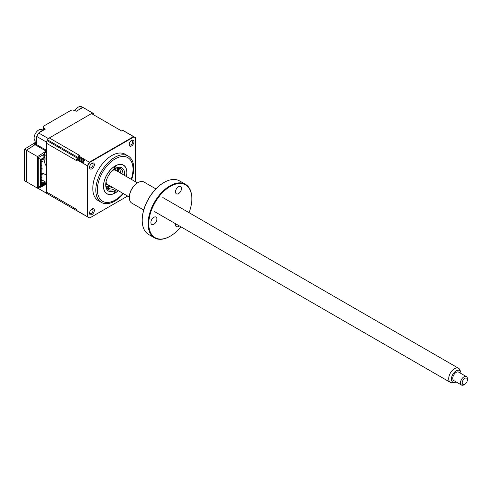 <?xml version="1.0" encoding="UTF-8"?>
<svg xmlns="http://www.w3.org/2000/svg" width="492" height="492" viewBox="0 0 492 492"><rect width="100%" height="100%" fill="white"/><g stroke="black" fill="none" stroke-linecap="round" stroke-linejoin="round"><path stroke-width="0.74" d="M35.836 145.177A0.732 0.424 0 0 0 36.31 145.054A0.732 0.424 60 0 1 36.463 144.722A0.732 0.424 60 0 1 36.826 144.759L35.965 145.257L46.131 151.124L37.515 156.616L37.515 188.19L39.95 186.929M37.687 188.098L46.303 193.073A46.279 26.722 120 0 0 47.275 193.688A46.279 26.722 -60 0 1 47.041 193.547A3.653 2.109 -60 0 1 46.303 191.886L46.303 143.172A3.653 2.109 -60 0 1 47.041 140.657A46.279 26.722 -60 0 1 47.509 139.839A3.653 2.109 -60 0 1 49.317 137.945L91.506 113.584A3.653 2.109 -60 0 1 93.314 113.394A46.279 26.722 -60 0 1 93.554 113.529A46.279 26.722 120 0 0 92.539 112.994L48.29 138.535A46.279 26.722 120 0 0 46.303 141.985L46.303 150.226L36.31 144.457A0.732 0.424 120 0 0 36.463 144.796A0.732 0.424 120 0 0 36.826 144.759M93.314 113.394L83.904 107.963A46.279 26.722 120 0 0 82.89 107.422L76.211 111.278L73.905 110.313A2.435 1.408 0 0 0 70.75 110.454L43.899 125.958A2.435 1.408 0 0 0 43.185 126.954A2.435 1.408 0 0 0 43.647 127.779L45.325 129.113L38.647 132.969A46.279 26.722 120 0 0 36.654 136.413L36.654 144.125L34.661 143.344A2.435 1.408 -120 0 0 33.714 143.35A2.435 1.408 -120 0 0 33.401 143.67L24.631 149.076A2.435 1.408 -120 0 0 24.6 149.439L24.6 180.447A2.435 1.408 -120 0 0 24.631 180.847L26.586 181.874M33.401 143.67L35.104 144.66L26.494 150.152L26.494 181.923M24.631 149.076L26.494 150.152M45.221 184.205L46.303 184.832L46.303 193.073L46.808 193.368M82.89 107.422L93.043 113.283M38.647 132.969L48.29 138.535M36.654 136.413L46.303 141.985M37.515 188.19L26.494 181.825L26.494 150.251L35.104 144.66M46.303 154.685A23.628 13.641 120 0 0 46.303 162.477M44.495 153.055A23.628 13.641 120 0 0 44.292 154.34M44.065 158.08A23.628 13.641 120 0 0 46.303 166.038M38.548 186.124L38.204 186.32L38.204 157.686L44.065 154.304L44.065 153.307L46.303 151.819M46.303 175.121L43.511 173.516L41.217 174.838M44.581 183.639L44.065 183.436M46.303 182.84L44.366 183.762M44.667 184.494L46.303 183.639M26.494 150.251L37.515 156.616M35.104 144.759L35.965 145.257M116.426 189.592A13.395 7.737 -60 0 1 115.19 190.398A13.395 7.737 -60 0 1 105.719 184.93A13.395 7.737 -60 0 1 115.19 168.522A1.218 0.701 120 0 0 116.05 167.028A1.218 0.701 120 0 0 115.798 166.474A1.218 0.701 120 0 0 114.864 166.8A1.218 0.701 120 0 0 114.329 168.024A1.218 0.701 120 0 0 114.581 168.584A1.218 0.701 120 0 0 115.19 168.522A13.395 7.737 -60 0 1 124.667 173.99A13.395 7.737 -60 0 1 124.587 175.459M105.731 184.414A12.177 7.029 120 0 0 108.24 189.512A12.177 7.029 120 0 0 114.771 188.639M122.932 174.506A12.177 7.029 120 0 0 122.945 173.99A12.177 7.029 120 0 0 120.423 168.418A12.177 7.029 120 0 0 114.753 168.787M118.56 171.979L118.99 167.913A12.177 7.029 -60 0 1 120.362 172.501A12.177 7.029 -60 0 1 120.349 173.018M112.188 187.151A12.177 7.029 -60 0 1 107.09 188.522L110.399 186.111M114.329 191.892A1.218 0.701 120 0 0 114.581 192.446A1.218 0.701 120 0 0 115.522 192.12A1.218 0.701 120 0 0 116.05 190.896A1.218 0.701 120 0 0 115.798 190.336A1.218 0.701 120 0 0 115.19 190.398A1.218 0.701 120 0 0 114.329 191.892M126.481 176.554A16.562 9.563 120 0 0 126.905 172.698A16.562 9.563 120 0 0 115.19 165.939A16.562 9.563 120 0 0 103.48 186.222A16.562 9.563 120 0 0 118.32 190.687M38.204 158.08L40.615 159.476L40.615 187.317L44.667 184.98L44.667 184.383L43.979 184.783L43.954 183.996L43.271 184.389L43.253 185.195L41.217 186.001L41.217 160.097L43.253 158.547L43.271 159.334L43.954 158.941L44.667 157.139L43.462 155.847L45.184 154.851L45.184 155.743L44.003 156.425M44.483 157.84L43.979 158.129M45.184 154.851L44.065 154.205M44.667 157.139L40.615 159.476M41.543 159.537L43.253 158.547M41.543 186.185L41.389 185.675L42.736 184.9L42.736 184.303L41.217 183.43M43.253 185.195L41.217 184.026M41.217 179.512L45.184 181.8L43.462 182.79L44.483 183.891L43.979 184.186M43.806 184.082L43.29 183.787M45.184 181.8L45.184 182.692L44.003 183.375M43.979 184.242L44.305 184.592M40.615 187.317L38.204 185.927M41.217 177.538L41.992 177.569L41.217 176.726M41.217 161.628L42.337 161.462L41.734 161.112L41.217 161.413M41.217 168.375L41.734 168.073L42.337 169.02L41.217 168.768M41.217 173.559L42.337 173.393L41.734 173.049L41.217 173.344M41.217 180.306L41.734 180.01L42.337 180.951L41.217 180.705M41.217 165.607L41.992 165.638L41.217 164.795M43.806 159.027L42.909 159.543L42.22 159.144L42.736 159.445L42.736 158.848M41.217 181.997L43.806 183.485L42.909 184.002L41.217 183.03M131.555 140.38L131.555 140.38A3.407 1.968 120 0 0 129.144 144.556A3.407 1.968 120 0 0 131.555 145.952A3.407 1.968 120 0 0 133.965 141.776A3.407 1.968 120 0 0 131.555 140.38M129.168 144.144A2.497 1.439 120 0 0 129.66 144.956A2.497 1.439 120 0 0 130.909 144.833A2.497 1.439 120 0 0 132.539 142.631A2.497 1.439 120 0 0 132.157 140.632A2.497 1.439 120 0 0 131.204 140.614M91.942 208.995L91.942 208.995A3.407 1.968 120 0 0 89.532 213.171A3.407 1.968 120 0 0 91.942 214.561A3.407 1.968 120 0 0 94.353 210.385A3.407 1.968 120 0 0 91.942 208.995M89.556 212.753A2.497 1.439 120 0 0 90.048 213.565A2.497 1.439 120 0 0 91.297 213.442A2.497 1.439 120 0 0 92.926 211.24A2.497 1.439 120 0 0 92.545 209.241A2.497 1.439 120 0 0 91.592 209.223M91.942 163.252L91.942 163.252A3.407 1.968 120 0 0 89.532 167.428A3.407 1.968 120 0 0 91.942 168.817A3.407 1.968 120 0 0 94.353 164.642A3.407 1.968 120 0 0 91.942 163.252M89.556 167.009A2.497 1.439 120 0 0 90.048 167.827A2.497 1.439 120 0 0 91.297 167.704A2.497 1.439 120 0 0 92.926 165.503A2.497 1.439 120 0 0 92.545 163.504A2.497 1.439 120 0 0 91.592 163.479M133.393 172.563L131.622 179.525A26.796 15.467 120 0 0 133.393 172.563A26.796 15.467 120 0 0 128.172 156.019L125.146 154.267A26.796 15.467 120 0 0 111.745 155.595A26.796 15.467 120 0 0 94.243 179.205A26.796 15.467 120 0 0 98.351 200.674L101.383 202.427A26.796 15.467 120 0 0 114.777 201.099A26.796 15.467 120 0 0 118.314 198.67A26.796 15.467 120 0 0 123.461 193.657L118.314 198.67M128.172 156.019A26.796 15.467 120 0 0 114.777 157.348A26.796 15.467 120 0 0 97.275 180.958A26.796 15.467 120 0 0 101.383 202.427M118.252 190.65A16.439 9.489 -60 0 1 115.19 192.882A16.439 9.489 -60 0 1 103.566 186.173A16.439 9.489 -60 0 1 115.19 166.038A16.439 9.489 -60 0 1 126.407 176.517M127.631 196.062L89.741 217.938A46.174 26.66 -60 0 1 87.705 216.751L87.293 216.628L87.293 165.761A46.279 26.722 -60 0 1 89.372 162.151L133.615 136.604A46.279 26.722 -60 0 1 134.63 137.145A46.279 26.722 -60 0 1 135.515 137.692L135.786 181.929M87.705 216.751L87.705 165.952L76.438 159.5A46.279 26.722 -60 0 1 76.807 158.83L83.179 162.508A3.653 2.109 -60 0 1 83.554 161.739A46.279 26.722 -60 0 1 84.021 160.921A3.653 2.109 -60 0 1 84.489 160.232A46.279 26.722 -60 0 0 83.179 162.508M84.446 215.041A3.653 2.109 -60 0 1 84.021 214.899A46.279 26.722 -60 0 1 83.788 214.764A46.279 26.722 -60 0 1 83.554 214.629A3.653 2.109 -60 0 1 83.179 214.284L76.807 210.607A46.279 26.722 -60 0 1 76.438 210.361L76.438 209.285L46.303 191.886M76.438 210.361L87.293 216.628A46.279 26.722 -60 0 0 88.357 217.298A46.279 26.722 -60 0 0 89.372 217.833L89.741 217.938M46.303 143.172L76.438 160.57L76.438 159.5M47.509 193.817A46.279 26.722 -60 0 1 47.275 193.688L83.788 214.764M83.277 214.352L83.191 214.297A46.279 26.722 -60 0 0 83.88 214.715L88.357 217.298M87.379 216.689L89.452 217.79M91.506 113.584L121.647 130.989L122.766 130.343A46.279 26.722 -60 0 1 123.781 130.878L134.63 137.145M122.766 130.343L133.935 136.905A46.174 26.66 -60 0 1 135.786 137.963M133.713 136.653L135.515 137.785M84.489 160.232L78.117 156.554A46.279 26.722 -60 0 1 78.523 155.884L89.741 162.415L133.935 136.905M78.523 155.884L79.458 155.343L49.317 137.945M87.705 165.952A46.174 26.66 -60 0 1 89.741 162.415M36.654 141.708L35.467 141.026A6.574 3.795 -60 0 1 34.458 135.761A6.574 3.795 -60 0 1 40.535 129.341A6.574 3.795 -60 0 1 42.048 129.636L43.234 130.319M36.654 141.118A6.574 3.795 -60 0 1 36.654 137.059M39.206 132.643A6.574 3.795 -60 0 1 42.718 130.62M78.818 109.778A6.574 3.795 -60 0 1 81.297 108.012A6.574 3.795 -60 0 1 82.33 107.748M74.969 110.761A6.574 3.795 -60 0 1 79.095 106.739A6.574 3.795 -60 0 1 81.66 106.764L82.847 107.453M106.42 187.452A14.612 8.438 120 0 0 106.598 187.366A14.612 8.438 120 0 0 109.427 185.552M117.582 171.419A14.612 8.438 120 0 0 117.723 167.864M117.237 167.926A14.612 8.438 -60 0 1 117.065 171.124M108.91 185.256A14.612 8.438 -60 0 1 106.223 186.997M105.737 184.217A10.959 6.328 120 0 0 106.167 184.033M114.636 169.359A10.959 6.328 120 0 0 114.587 168.897M108.043 184.752A8.524 4.92 -60 0 1 105.786 183.627M114.095 169.23A8.524 4.92 -60 0 1 116.198 170.619M111.524 187.544A17.048 9.846 120 0 0 112.053 187.071M120.214 172.938A17.048 9.846 120 0 0 120.355 172.243M460.979 373.471A6.753 3.899 120 0 0 460.666 371.798A6.753 3.899 120 0 0 458.193 370.181A6.753 3.899 120 0 0 451.865 376.552A6.753 3.899 120 0 0 454.214 382.505A6.753 3.899 120 0 0 454.503 382.475A6.753 3.899 120 0 0 456.109 381.909M454.503 382.475L452.425 382.758A8.161 4.711 -60 0 1 452.08 382.794A8.161 4.711 -60 0 1 450.401 382.413A8.161 4.711 -60 0 1 449.743 374.277A8.161 4.711 -60 0 1 456.89 367.905A8.161 4.711 -60 0 1 458.562 368.28A8.161 4.711 -60 0 1 459.872 369.861L460.666 371.798M112.693 170.355A8.161 4.711 -60 0 1 114.15 170.029A8.161 4.711 -60 0 1 115.829 170.404L137.477 182.901M464.817 384.295L463.956 384.793A4.871 2.811 -60 0 1 462.517 385.261A4.871 2.811 -60 0 1 461.521 385.033A4.871 2.811 -60 0 1 461.127 380.181A4.871 2.811 -60 0 1 465.389 376.374A4.871 2.811 -60 0 1 466.391 376.595A4.871 2.811 -60 0 1 467.4 378.828L467.4 379.824A3.653 2.109 120 0 0 465.893 377.979A3.653 2.109 120 0 0 462.468 381.429A3.653 2.109 120 0 0 463.741 384.646A3.653 2.109 120 0 0 464.817 384.295A3.653 2.109 120 0 0 467.4 379.824M466.391 376.595L458.642 372.124A4.871 2.811 120 0 0 457.64 371.897A4.871 2.811 120 0 0 453.378 375.703A4.871 2.811 120 0 0 453.772 380.562L461.521 385.033M129.316 197.034L107.668 184.537A8.161 4.711 -60 0 1 106.057 181.849M153.904 217.273A4.262 2.46 -60 0 1 156.032 217.058A4.262 2.46 -60 0 1 156.684 220.477A4.262 2.46 -60 0 1 153.904 224.229A4.262 2.46 -60 0 1 151.77 224.444A4.262 2.46 -60 0 1 151.118 221.025A4.262 2.46 -60 0 1 153.904 217.273M189.051 212.679A30.449 17.577 120 0 0 191.837 198.848A30.449 17.577 120 0 0 170.306 186.419A30.449 17.577 120 0 0 148.775 223.706A30.449 17.577 120 0 0 170.306 236.142L169.961 236.338A30.934 17.86 -60 0 1 154.494 237.87A30.934 17.86 -60 0 1 149.752 213.085A30.934 17.86 -60 0 1 169.961 185.822A30.934 17.86 -60 0 1 185.429 184.291A30.934 17.86 -60 0 1 191.837 198.454A30.934 17.86 -60 0 1 191.831 198.651M142.213 220.121A30.449 17.577 -60 0 1 142.213 219.918A30.449 17.577 -60 0 1 163.744 182.63L164.088 182.434A30.934 17.86 120 0 0 142.213 220.318A30.934 17.86 120 0 0 148.621 234.481L154.494 237.87M163.744 182.63L164.088 182.434A30.934 17.86 120 0 1 179.555 180.902L185.429 184.291M129.316 197.353A11.691 6.753 -60 0 1 129.316 197.163A11.691 6.753 -60 0 1 137.582 182.84L137.926 182.643A12.177 7.029 120 0 0 129.316 197.556A12.177 7.029 120 0 0 131.838 203.135L143.701 209.986M137.582 182.84L137.926 182.643A12.177 7.029 120 0 1 144.015 182.04L155.878 188.891M178.51 186.659A4.262 2.46 -60 0 1 180.638 186.45A4.262 2.46 -60 0 1 181.29 189.863A4.262 2.46 -60 0 1 178.51 193.62A4.262 2.46 -60 0 1 176.376 193.83A4.262 2.46 -60 0 1 175.724 190.416A4.262 2.46 -60 0 1 178.51 186.659M179.266 225.877A4.262 2.46 -60 0 1 178.51 226.431A4.262 2.46 -60 0 1 176.376 226.64A4.262 2.46 -60 0 1 175.589 223.755M169.961 236.338L170.306 236.142A30.449 17.577 120 0 0 180.89 226.812M36.31 144.457A1.464 0.843 -120 0 0 35.295 144.863M43.647 127.779L43.647 130.079M36.654 142.194L34.661 143.344M131.198 179.279A25.209 14.557 120 0 0 115.19 158.879A25.209 14.557 120 0 0 97.367 189.752A25.209 14.557 120 0 0 115.19 200.041A25.209 14.557 120 0 0 123.037 193.411M47.041 193.547L84.021 214.899M47.041 140.657L83.554 161.739M47.509 139.839L84.021 160.921M106.862 188.227A15.83 9.139 120 0 0 110.146 185.97M118.308 171.837A15.83 9.139 120 0 0 118.621 167.864M43.185 130.294L43.185 126.954M33.714 143.35L36.605 141.684M37.638 188.122L47.275 193.688M458.562 368.28L162.815 197.532M450.401 382.413L154.654 211.665M142.213 219.918L142.213 220.318M129.316 197.163L129.316 197.556M191.837 198.848L191.837 198.454"/></g></svg>
